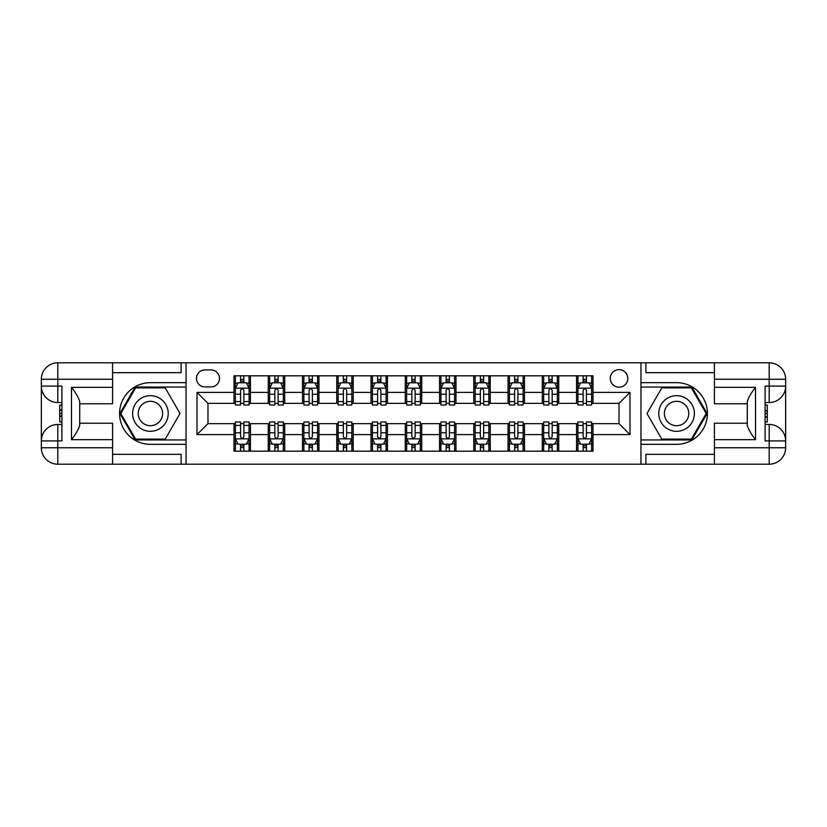 <?xml version="1.0" encoding="UTF-8"?>
<svg xmlns="http://www.w3.org/2000/svg" width="827" height="827" viewBox="0 0 827 827"><rect width="100%" height="100%" fill="white"/><g stroke="black" fill="none" stroke-linecap="round" stroke-linejoin="round"><path stroke-width="1.24" d="M619.03 369.648A8.766 8.766 0 0 0 610.264 378.425A8.766 8.766 0 0 0 619.03 387.191A8.766 8.766 0 0 0 627.796 378.425A8.766 8.766 0 0 0 619.03 369.648M714.404 372.667L645.887 372.667L645.887 362.805L640.956 362.805L640.956 382.674L676.579 382.674A30.826 30.826 0 0 1 707.416 413.5A30.826 30.826 0 0 1 676.579 444.326L640.956 444.326L640.956 464.195L640.956 362.805L186.044 362.805L186.044 464.195L714.404 464.195L714.404 447.758L769.203 447.758L769.203 440.905L765.099 440.905L765.099 386.095L769.203 386.095L769.203 379.242L714.404 379.242L714.404 387.325L755.506 387.325L755.506 439.675C751.123 434.041 748.383 429.296 747.288 425.429L747.288 401.571C748.383 397.704 751.123 392.959 755.506 387.325M204.951 386.922L210.978 386.922A8.497 8.497 0 0 0 219.475 378.425A8.497 8.497 0 0 0 210.978 369.927L204.951 369.927A8.497 8.497 0 0 0 196.454 378.425A8.497 8.497 0 0 0 204.951 386.922M234 434.599L197.002 434.599L197.002 392.401L234 392.401L234 403.359L207.97 403.359L207.97 423.641L234 423.641L234 451.18L593 451.18L593 423.641L619.03 423.641L619.03 403.359L593 403.359L593 392.401L629.998 392.401L629.998 434.599L593 434.599M593 392.401L593 375.82L234 375.82L234 392.401M576.553 375.82L576.553 403.359L577.928 403.359M583.128 403.359L586.426 403.359M591.625 403.359L593 403.359M576.553 403.359L557.377 403.359M542.295 375.82L542.295 403.359L543.67 403.359M548.88 403.359L552.167 403.359M542.295 403.359L523.119 403.359M508.047 375.82L508.047 403.359L509.411 403.359M514.621 403.359L517.909 403.359M508.047 403.359L488.86 403.359M473.788 375.82L473.788 403.359L475.163 403.359M480.363 403.359L483.65 403.359M473.788 403.359L454.602 403.359M439.53 375.82L439.53 403.359L440.905 403.359M446.115 403.359L449.402 403.359M439.53 403.359L420.354 403.359M405.282 375.82L405.282 403.359L406.646 403.359M411.856 403.359L415.144 403.359M405.282 403.359L386.095 403.359M371.023 375.82L371.023 403.359L372.398 403.359M377.598 403.359L380.885 403.359M371.023 403.359L351.837 403.359M336.765 375.82L336.765 403.359L338.14 403.359M343.35 403.359L346.637 403.359M336.765 403.359L317.589 403.359M302.517 375.82L302.517 403.359L303.881 403.359M309.091 403.359L312.379 403.359M302.517 403.359L283.33 403.359M268.258 375.82L268.258 403.359L269.623 403.359M274.833 403.359L278.12 403.359M268.258 403.359L249.072 403.359M234 403.359L235.375 403.359M240.574 403.359L243.872 403.359M234 423.641L235.375 423.641M240.574 423.641L243.872 423.641M249.072 423.641L250.447 423.641L250.447 451.18M269.623 423.641L250.447 423.641M274.833 423.641L278.12 423.641M283.33 423.641L284.705 423.641L284.705 451.18M303.881 423.641L284.705 423.641M309.091 423.641L312.379 423.641M317.589 423.641L318.953 423.641L318.953 451.18M338.14 423.641L318.953 423.641M343.35 423.641L346.637 423.641M351.837 423.641L353.212 423.641L353.212 451.18M372.398 423.641L353.212 423.641M377.598 423.641L380.885 423.641M386.095 423.641L387.47 423.641L387.47 451.18M406.646 423.641L387.47 423.641M411.856 423.641L415.144 423.641M420.354 423.641L421.718 423.641L421.718 451.18M440.905 423.641L421.718 423.641M446.115 423.641L449.402 423.641M454.602 423.641L455.977 423.641L455.977 451.18M475.163 423.641L455.977 423.641M480.363 423.641L483.65 423.641M488.86 423.641L490.235 423.641L490.235 451.18M509.411 423.641L490.235 423.641M514.621 423.641L517.909 423.641M523.119 423.641L524.483 423.641L524.483 451.18M543.67 423.641L524.483 423.641M548.88 423.641L552.167 423.641M557.377 423.641L558.742 423.641L558.742 451.18M577.928 423.641L558.742 423.641M583.128 423.641L586.426 423.641M591.625 423.641L593 423.641M250.447 375.82L250.447 403.359M234 382.674L235.375 382.674M240.574 382.674L243.872 382.674M249.072 382.674L250.447 382.674M234 444.326L235.375 444.326M240.574 444.326L243.872 444.326M249.072 444.326L250.447 444.326M268.258 423.641L268.258 451.18M284.705 375.82L284.705 403.359M268.258 382.674L269.623 382.674M274.833 382.674L278.12 382.674M283.33 382.674L284.705 382.674M268.258 444.326L269.623 444.326M274.833 444.326L278.12 444.326M283.33 444.326L284.705 444.326M302.517 423.641L302.517 451.18M302.517 444.326L303.881 444.326M309.091 444.326L312.379 444.326M317.589 444.326L318.953 444.326M318.953 375.82L318.953 403.359M302.517 382.674L303.881 382.674M309.091 382.674L312.379 382.674M317.589 382.674L318.953 382.674M336.765 423.641L336.765 451.18M336.765 444.326L338.14 444.326M343.35 444.326L346.637 444.326M351.837 444.326L353.212 444.326M353.212 375.82L353.212 403.359M336.765 382.674L338.14 382.674M343.35 382.674L346.637 382.674M351.837 382.674L353.212 382.674M371.023 423.641L371.023 451.18M371.023 444.326L372.398 444.326M377.598 444.326L380.885 444.326M386.095 444.326L387.47 444.326M387.47 375.82L387.47 403.359M371.023 382.674L372.398 382.674M377.598 382.674L380.885 382.674M386.095 382.674L387.47 382.674M405.282 423.641L405.282 451.18M405.282 444.326L406.646 444.326M411.856 444.326L415.144 444.326M420.354 444.326L421.718 444.326M421.718 375.82L421.718 403.359M405.282 382.674L406.646 382.674M411.856 382.674L415.144 382.674M420.354 382.674L421.718 382.674M439.53 423.641L439.53 451.18M439.53 444.326L440.905 444.326M446.115 444.326L449.402 444.326M454.602 444.326L455.977 444.326M455.977 375.82L455.977 403.359M439.53 382.674L440.905 382.674M446.115 382.674L449.402 382.674M454.602 382.674L455.977 382.674M473.788 423.641L473.788 451.18M473.788 444.326L475.163 444.326M480.363 444.326L483.65 444.326M488.86 444.326L490.235 444.326M490.235 375.82L490.235 403.359M473.788 382.674L475.163 382.674M480.363 382.674L483.65 382.674M488.86 382.674L490.235 382.674M508.047 423.641L508.047 451.18M508.047 444.326L509.411 444.326M514.621 444.326L517.909 444.326M523.119 444.326L524.483 444.326M524.483 375.82L524.483 403.359M508.047 382.674L509.411 382.674M514.621 382.674L517.909 382.674M523.119 382.674L524.483 382.674M542.295 423.641L542.295 451.18M542.295 444.326L543.67 444.326M548.88 444.326L552.167 444.326M557.377 444.326L558.742 444.326M558.742 375.82L558.742 403.359M542.295 382.674L543.67 382.674M548.88 382.674L552.167 382.674M557.377 382.674L558.742 382.674M576.553 423.641L576.553 451.18M576.553 444.326L577.928 444.326M583.128 444.326L586.426 444.326M591.625 444.326L593 444.326M576.553 382.674L577.928 382.674M583.128 382.674L586.426 382.674M591.625 382.674L593 382.674M207.97 403.359L197.002 392.401M207.97 423.641L197.002 434.599M629.998 392.401L619.03 403.359M629.998 434.599L619.03 423.641M243.872 379.386L240.574 379.386M249.072 401.571L243.872 401.571L243.872 405.003L249.072 405.003L249.072 388.287L246.332 382.808L238.114 382.808L235.375 388.287L235.375 405.003L240.574 405.003L240.574 401.571L235.375 401.571M235.375 388.287L235.375 375.82M249.072 388.287L249.072 375.82M240.574 382.808L240.574 375.82M243.872 375.82L243.872 382.808M243.872 401.571L243.872 390.344C242.776 388.235 241.68 388.235 240.574 390.344L240.574 401.571M240.574 447.614L243.872 447.614M235.375 425.429L240.574 425.429L240.574 421.997L235.375 421.997L235.375 438.713L238.114 444.192L246.332 444.192L249.072 438.713L249.072 421.997L243.872 421.997L243.872 425.429L249.072 425.429M249.072 438.713L249.072 451.18M235.375 438.713L235.375 451.18M243.872 444.192L243.872 451.18M240.574 451.18L240.574 444.192M240.574 425.429L240.574 436.656C241.67 438.765 242.766 438.765 243.872 436.656L243.872 425.429M278.12 379.386L274.833 379.386M283.33 401.571L278.12 401.571L278.12 405.003L283.33 405.003L283.33 388.287L280.591 382.808L272.372 382.808L269.623 388.287L269.623 405.003L274.833 405.003L274.833 401.571L269.623 401.571M269.623 388.287L269.623 375.82M283.33 388.287L283.33 375.82M274.833 382.808L274.833 375.82M278.12 375.82L278.12 382.808M278.12 401.571L278.12 390.344C277.024 388.235 275.929 388.235 274.833 390.344L274.833 401.571M312.379 379.386L309.091 379.386M317.589 401.571L312.379 401.571L312.379 405.003L317.589 405.003L317.589 388.287L314.849 382.808L306.621 382.808L303.881 388.287L303.881 405.003L309.091 405.003L309.091 401.571L303.881 401.571M303.881 388.287L303.881 375.82M317.589 388.287L317.589 375.82M309.091 382.808L309.091 375.82M312.379 375.82L312.379 382.808M312.379 401.571L312.379 390.344C311.283 388.235 310.187 388.235 309.091 390.344L309.091 401.571M346.637 379.386L343.35 379.386M351.837 401.571L346.637 401.571L346.637 405.003L351.837 405.003L351.837 388.287L349.097 382.808L340.879 382.808L338.14 388.287L338.14 405.003L343.35 405.003L343.35 401.571L338.14 401.571M338.14 388.287L338.14 375.82M351.837 388.287L351.837 375.82M343.35 382.808L343.35 375.82M346.637 375.82L346.637 382.808M346.637 401.571L346.637 390.344C345.541 388.235 344.445 388.235 343.35 390.344L343.35 401.571M274.833 447.614L278.12 447.614M269.623 425.429L274.833 425.429L274.833 421.997L269.623 421.997L269.623 438.713L272.372 444.192L280.591 444.192L283.33 438.713L283.33 421.997L278.12 421.997L278.12 425.429L283.33 425.429M283.33 438.713L283.33 451.18M269.623 438.713L269.623 451.18M278.12 444.192L278.12 451.18M274.833 451.18L274.833 444.192M274.833 425.429L274.833 436.656C275.929 438.765 277.024 438.765 278.12 436.656L278.12 425.429M309.091 447.614L312.379 447.614M303.881 425.429L309.091 425.429L309.091 421.997L303.881 421.997L303.881 438.713L306.621 444.192L314.849 444.192L317.589 438.713L317.589 421.997L312.379 421.997L312.379 425.429L317.589 425.429M317.589 438.713L317.589 451.18M303.881 438.713L303.881 451.18M312.379 444.192L312.379 451.18M309.091 451.18L309.091 444.192M309.091 425.429L309.091 436.656C310.187 438.765 311.283 438.765 312.379 436.656L312.379 425.429M343.35 447.614L346.637 447.614M338.14 425.429L343.35 425.429L343.35 421.997L338.14 421.997L338.14 438.713L340.879 444.192L349.097 444.192L351.837 438.713L351.837 421.997L346.637 421.997L346.637 425.429L351.837 425.429M351.837 438.713L351.837 451.18M338.14 438.713L338.14 451.18M346.637 444.192L346.637 451.18M343.35 451.18L343.35 444.192M343.35 425.429L343.35 436.656C344.435 438.765 345.531 438.765 346.637 436.656L346.637 425.429M380.885 379.386L377.598 379.386M386.095 401.571L380.885 401.571L380.885 405.003L386.095 405.003L386.095 388.287L383.356 382.808L375.138 382.808L372.398 388.287L372.398 405.003L377.598 405.003L377.598 401.571L372.398 401.571M372.398 388.287L372.398 375.82M386.095 388.287L386.095 375.82M377.598 382.808L377.598 375.82M380.885 375.82L380.885 382.808M380.885 401.571L380.885 390.344C379.789 388.235 378.694 388.235 377.598 390.344L377.598 401.571M377.598 447.614L380.885 447.614M372.398 425.429L377.598 425.429L377.598 421.997L372.398 421.997L372.398 438.713L375.138 444.192L383.356 444.192L386.095 438.713L386.095 421.997L380.885 421.997L380.885 425.429L386.095 425.429M386.095 438.713L386.095 451.18M372.398 438.713L372.398 451.18M380.885 444.192L380.885 451.18M377.598 451.18L377.598 444.192M377.598 425.429L377.598 436.656C378.694 438.765 379.789 438.765 380.885 436.656L380.885 425.429M141.51 398.076A17.812 17.812 0 0 0 134.997 422.411A17.812 17.812 0 0 0 159.322 428.924A17.812 17.812 0 0 0 165.845 404.589A17.812 17.812 0 0 0 141.51 398.076M144.322 402.935A12.198 12.198 0 0 0 139.856 419.599A12.198 12.198 0 0 0 156.52 424.065A12.198 12.198 0 0 0 160.976 407.401A12.198 12.198 0 0 0 144.322 402.935M180.007 413.5L165.214 439.127L135.628 439.127L120.835 413.5L135.628 387.873L165.214 387.873L180.007 413.5M667.678 428.924A17.812 17.812 0 0 0 692.003 422.411A17.812 17.812 0 0 0 685.49 398.076A17.812 17.812 0 0 0 661.155 404.589A17.812 17.812 0 0 0 667.678 428.924M670.48 424.065A12.198 12.198 0 0 0 687.144 419.599A12.198 12.198 0 0 0 682.678 402.935A12.198 12.198 0 0 0 666.024 407.401A12.198 12.198 0 0 0 670.48 424.065M661.786 387.873L691.372 387.873L706.165 413.5L691.372 439.127L661.786 439.127L646.993 413.5L661.786 387.873M112.596 447.758L112.596 464.195L57.797 464.195A16.447 16.447 0 0 1 41.35 447.758L57.797 447.758L57.797 440.905L61.901 440.905L61.901 386.095L57.797 386.095L57.797 362.805L112.596 362.805L112.596 379.242L41.35 379.242L41.35 447.758A16.447 16.447 0 0 0 57.797 464.195L57.797 447.758L112.596 447.758L112.596 439.675L71.494 439.675L71.494 387.325C75.877 392.959 78.617 397.704 79.712 401.571L79.712 425.429C78.617 429.296 75.877 434.041 71.494 439.675M112.596 372.667L181.113 372.667L181.113 362.805L186.044 362.805L186.044 382.674L150.421 382.674A30.826 30.826 0 0 0 119.584 413.5A30.826 30.826 0 0 0 150.421 444.326L186.044 444.326L186.044 464.195L112.596 464.195M71.494 387.325L112.596 387.325L112.596 379.242M112.596 387.325L112.596 403.772L79.712 403.772M79.712 423.228L112.596 423.228L112.596 439.675M181.113 362.805L112.596 362.805M41.35 440.905A16.447 16.447 0 0 1 57.797 424.458A16.447 16.447 0 0 0 41.35 440.905L57.797 440.905L57.797 424.458L61.901 424.458M61.901 402.542L57.797 402.542L57.797 386.095L41.35 386.095A16.447 16.447 0 0 0 57.797 402.542A16.447 16.447 0 0 1 41.35 386.095M181.113 464.195L181.113 454.333L112.596 454.333M57.797 362.805A16.447 16.447 0 0 0 41.35 379.242A16.447 16.447 0 0 1 57.797 362.805M186.044 387.057L135.152 387.057L119.884 413.5L135.152 439.943L186.044 439.943M61.901 405.065L59.709 405.065L59.709 415.919L61.901 415.919M59.709 413.366L61.901 413.366M59.709 410.347L61.901 410.347M59.709 409.851L61.901 409.851M59.709 415.919L59.709 421.935L61.901 421.935M59.709 416.457L61.901 416.457M755.506 439.675L714.404 439.675L714.404 447.758M714.404 439.675L714.404 423.228L747.288 423.228M714.404 379.242L714.404 362.805L769.203 362.805A16.447 16.447 0 0 1 785.65 379.242L785.65 447.758A16.447 16.447 0 0 1 769.203 464.195L714.404 464.195M747.288 403.772L714.404 403.772L714.404 387.325M645.887 362.805L714.404 362.805M785.65 386.095A16.447 16.447 0 0 1 769.203 402.542A16.447 16.447 0 0 0 785.65 386.095L769.203 386.095L769.203 402.542L765.099 402.542M765.099 424.458L769.203 424.458L769.203 440.905L785.65 440.905A16.447 16.447 0 0 0 769.203 424.458A16.447 16.447 0 0 1 785.65 440.905M645.887 464.195L645.887 454.333L714.404 454.333M640.956 439.943L691.848 439.943L707.116 413.5L691.848 387.057L640.956 387.057M765.099 421.935L767.291 421.935L767.291 411.081L765.099 411.081M767.291 413.634L765.099 413.634M767.291 416.653L765.099 416.653M767.291 417.149L765.099 417.149M767.291 411.081L767.291 405.065L765.099 405.065M767.291 410.543L765.099 410.543M415.144 379.386L411.856 379.386M420.354 401.571L415.144 401.571L415.144 405.003L420.354 405.003L420.354 388.287L417.614 382.808L409.386 382.808L406.646 388.287L406.646 405.003L411.856 405.003L411.856 401.571L406.646 401.571M406.646 388.287L406.646 375.82M420.354 388.287L420.354 375.82M411.856 382.808L411.856 375.82M415.144 375.82L415.144 382.808M415.144 401.571L415.144 390.344C414.048 388.235 412.952 388.235 411.856 390.344L411.856 401.571M411.856 447.614L415.144 447.614M406.646 425.429L411.856 425.429L411.856 421.997L406.646 421.997L406.646 438.713L409.386 444.192L417.614 444.192L420.354 438.713L420.354 421.997L415.144 421.997L415.144 425.429L420.354 425.429M420.354 438.713L420.354 451.18M406.646 438.713L406.646 451.18M415.144 444.192L415.144 451.18M411.856 451.18L411.856 444.192M411.856 425.429L411.856 436.656C412.952 438.765 414.048 438.765 415.144 436.656L415.144 425.429M449.402 379.386L446.115 379.386M454.602 401.571L449.402 401.571L449.402 405.003L454.602 405.003L454.602 388.287L451.862 382.808L443.644 382.808L440.905 388.287L440.905 405.003L446.115 405.003L446.115 401.571L440.905 401.571M440.905 388.287L440.905 375.82M454.602 388.287L454.602 375.82M446.115 382.808L446.115 375.82M449.402 375.82L449.402 382.808M449.402 401.571L449.402 390.344C448.306 388.235 447.211 388.235 446.115 390.344L446.115 401.571M446.115 447.614L449.402 447.614M440.905 425.429L446.115 425.429L446.115 421.997L440.905 421.997L440.905 438.713L443.644 444.192L451.862 444.192L454.602 438.713L454.602 421.997L449.402 421.997L449.402 425.429L454.602 425.429M454.602 438.713L454.602 451.18M440.905 438.713L440.905 451.18M449.402 444.192L449.402 451.18M446.115 451.18L446.115 444.192M446.115 425.429L446.115 436.656C447.211 438.765 448.306 438.765 449.402 436.656L449.402 425.429M483.65 379.386L480.363 379.386M488.86 401.571L483.65 401.571L483.65 405.003L488.86 405.003L488.86 388.287L486.121 382.808L477.903 382.808L475.163 388.287L475.163 405.003L480.363 405.003L480.363 401.571L475.163 401.571M475.163 388.287L475.163 375.82M488.86 388.287L488.86 375.82M480.363 382.808L480.363 375.82M483.65 375.82L483.65 382.808M483.65 401.571L483.65 390.344C482.565 388.235 481.469 388.235 480.363 390.344L480.363 401.571M480.363 447.614L483.65 447.614M475.163 425.429L480.363 425.429L480.363 421.997L475.163 421.997L475.163 438.713L477.903 444.192L486.121 444.192L488.86 438.713L488.86 421.997L483.65 421.997L483.65 425.429L488.86 425.429M488.86 438.713L488.86 451.18M475.163 438.713L475.163 451.18M483.65 444.192L483.65 451.18M480.363 451.18L480.363 444.192M480.363 425.429L480.363 436.656C481.459 438.765 482.554 438.765 483.65 436.656L483.65 425.429M517.909 379.386L514.621 379.386M523.119 401.571L517.909 401.571L517.909 405.003L523.119 405.003L523.119 388.287L520.379 382.808L512.151 382.808L509.411 388.287L509.411 405.003L514.621 405.003L514.621 401.571L509.411 401.571M509.411 388.287L509.411 375.82M523.119 388.287L523.119 375.82M514.621 382.808L514.621 375.82M517.909 375.82L517.909 382.808M517.909 401.571L517.909 390.344C516.813 388.235 515.717 388.235 514.621 390.344L514.621 401.571M514.621 447.614L517.909 447.614M509.411 425.429L514.621 425.429L514.621 421.997L509.411 421.997L509.411 438.713L512.151 444.192L520.379 444.192L523.119 438.713L523.119 421.997L517.909 421.997L517.909 425.429L523.119 425.429M523.119 438.713L523.119 451.18M509.411 438.713L509.411 451.18M517.909 444.192L517.909 451.18M514.621 451.18L514.621 444.192M514.621 425.429L514.621 436.656C515.717 438.765 516.813 438.765 517.909 436.656L517.909 425.429M552.167 379.386L548.88 379.386M557.377 401.571L552.167 401.571L552.167 405.003L557.377 405.003L557.377 388.287L554.628 382.808L546.409 382.808L543.67 388.287L543.67 405.003L548.88 405.003L548.88 401.571L543.67 401.571M543.67 388.287L543.67 375.82M557.377 388.287L557.377 375.82M548.88 382.808L548.88 375.82M552.167 375.82L552.167 382.808M552.167 401.571L552.167 390.344C551.071 388.235 549.976 388.235 548.88 390.344L548.88 401.571M548.88 447.614L552.167 447.614M543.67 425.429L548.88 425.429L548.88 421.997L543.67 421.997L543.67 438.713L546.409 444.192L554.628 444.192L557.377 438.713L557.377 421.997L552.167 421.997L552.167 425.429L557.377 425.429M557.377 438.713L557.377 451.18M543.67 438.713L543.67 451.18M552.167 444.192L552.167 451.18M548.88 451.18L548.88 444.192M548.88 425.429L548.88 436.656C549.976 438.765 551.071 438.765 552.167 436.656L552.167 425.429M586.426 379.386L583.128 379.386M591.625 401.571L586.426 401.571L586.426 405.003L591.625 405.003L591.625 388.287L588.886 382.808L580.668 382.808L577.928 388.287L577.928 405.003L583.128 405.003L583.128 401.571L577.928 401.571M577.928 388.287L577.928 375.82M591.625 388.287L591.625 375.82M583.128 382.808L583.128 375.82M586.426 375.82L586.426 382.808M586.426 401.571L586.426 390.344C585.33 388.235 584.234 388.235 583.128 390.344L583.128 401.571M583.128 447.614L586.426 447.614M577.928 425.429L583.128 425.429L583.128 421.997L577.928 421.997L577.928 438.713L580.668 444.192L588.886 444.192L591.625 438.713L591.625 421.997L586.426 421.997L586.426 425.429L591.625 425.429M591.625 438.713L591.625 451.18M577.928 438.713L577.928 451.18M586.426 444.192L586.426 451.18M583.128 451.18L583.128 444.192M583.128 425.429L583.128 436.656C584.224 438.765 585.32 438.765 586.426 436.656L586.426 425.429M268.258 434.599L250.447 434.599M268.258 392.401L250.447 392.401M302.517 392.401L284.705 392.401M302.517 434.599L284.705 434.599M336.765 392.401L318.953 392.401M336.765 434.599L318.953 434.599M371.023 392.401L353.212 392.401M371.023 434.599L353.212 434.599M405.282 392.401L387.47 392.401M405.282 434.599L387.47 434.599M439.53 392.401L421.718 392.401M439.53 434.599L421.718 434.599M473.788 392.401L455.977 392.401M473.788 434.599L455.977 434.599M508.047 392.401L490.235 392.401M508.047 434.599L490.235 434.599M542.295 392.401L524.483 392.401M542.295 434.599L524.483 434.599M576.553 392.401L558.742 392.401M576.553 434.599L558.742 434.599M249.01 388.152L235.437 388.152M235.375 383.139L237.949 383.139M246.498 383.139L249.072 383.139M240.574 394.221L235.375 394.221M249.072 394.221L243.872 394.221M243.872 381.123L240.574 381.123M235.437 438.848L249.01 438.848M249.072 443.861L246.498 443.861M237.949 443.861L235.375 443.861M243.872 432.779L249.072 432.779M235.375 432.779L240.574 432.779M240.574 445.877L243.872 445.877M283.258 388.152L269.695 388.152M269.623 383.139L272.207 383.139M280.756 383.139L283.33 383.139M274.833 394.221L269.623 394.221M283.33 394.221L278.12 394.221M278.12 381.123L274.833 381.123M317.516 388.152L303.954 388.152M303.881 383.139L306.455 383.139M315.004 383.139L317.589 383.139M309.091 394.221L303.881 394.221M317.589 394.221L312.379 394.221M312.379 381.123L309.091 381.123M351.775 388.152L338.202 388.152M338.14 383.139L340.714 383.139M349.263 383.139L351.837 383.139M343.35 394.221L338.14 394.221M351.837 394.221L346.637 394.221M346.637 381.123L343.35 381.123M269.695 438.848L283.258 438.848M283.33 443.861L280.756 443.861M272.207 443.861L269.623 443.861M278.12 432.779L283.33 432.779M269.623 432.779L274.833 432.779M274.833 445.877L278.12 445.877M303.954 438.848L317.516 438.848M317.589 443.861L315.004 443.861M306.455 443.861L303.881 443.861M312.379 432.779L317.589 432.779M303.881 432.779L309.091 432.779M309.091 445.877L312.379 445.877M338.202 438.848L351.775 438.848M351.837 443.861L349.263 443.861M340.714 443.861L338.14 443.861M346.637 432.779L351.837 432.779M338.14 432.779L343.35 432.779M343.35 445.877L346.637 445.877M386.023 388.152L372.46 388.152M372.398 383.139L374.972 383.139M383.521 383.139L386.095 383.139M377.598 394.221L372.398 394.221M386.095 394.221L380.885 394.221M380.885 381.123L377.598 381.123M372.46 438.848L386.023 438.848M386.095 443.861L383.521 443.861M374.972 443.861L372.398 443.861M380.885 432.779L386.095 432.779M372.398 432.779L377.598 432.779M377.598 445.877L380.885 445.877M769.203 464.195A16.447 16.447 0 0 0 785.65 447.758L769.203 447.758L769.203 464.195M769.203 362.805L769.203 379.242L785.65 379.242A16.447 16.447 0 0 0 769.203 362.805M420.281 388.152L406.719 388.152M406.646 383.139L409.22 383.139M417.78 383.139L420.354 383.139M411.856 394.221L406.646 394.221M420.354 394.221L415.144 394.221M415.144 381.123L411.856 381.123M406.719 438.848L420.281 438.848M420.354 443.861L417.78 443.861M409.22 443.861L406.646 443.861M415.144 432.779L420.354 432.779M406.646 432.779L411.856 432.779M411.856 445.877L415.144 445.877M454.54 388.152L440.977 388.152M440.905 383.139L443.479 383.139M452.028 383.139L454.602 383.139M446.115 394.221L440.905 394.221M454.602 394.221L449.402 394.221M449.402 381.123L446.115 381.123M440.977 438.848L454.54 438.848M454.602 443.861L452.028 443.861M443.479 443.861L440.905 443.861M449.402 432.779L454.602 432.779M440.905 432.779L446.115 432.779M446.115 445.877L449.402 445.877M488.798 388.152L475.225 388.152M475.163 383.139L477.737 383.139M486.286 383.139L488.86 383.139M480.363 394.221L475.163 394.221M488.86 394.221L483.65 394.221M483.65 381.123L480.363 381.123M475.225 438.848L488.798 438.848M488.86 443.861L486.286 443.861M477.737 443.861L475.163 443.861M483.65 432.779L488.86 432.779M475.163 432.779L480.363 432.779M480.363 445.877L483.65 445.877M523.046 388.152L509.484 388.152M509.411 383.139L511.996 383.139M520.545 383.139L523.119 383.139M514.621 394.221L509.411 394.221M523.119 394.221L517.909 394.221M517.909 381.123L514.621 381.123M509.484 438.848L523.046 438.848M523.119 443.861L520.545 443.861M511.996 443.861L509.411 443.861M517.909 432.779L523.119 432.779M509.411 432.779L514.621 432.779M514.621 445.877L517.909 445.877M557.305 388.152L543.742 388.152M543.67 383.139L546.244 383.139M554.793 383.139L557.377 383.139M548.88 394.221L543.67 394.221M557.377 394.221L552.167 394.221M552.167 381.123L548.88 381.123M543.742 438.848L557.305 438.848M557.377 443.861L554.793 443.861M546.244 443.861L543.67 443.861M552.167 432.779L557.377 432.779M543.67 432.779L548.88 432.779M548.88 445.877L552.167 445.877M591.563 388.152L577.99 388.152M577.928 383.139L580.502 383.139M589.051 383.139L591.625 383.139M583.128 394.221L577.928 394.221M591.625 394.221L586.426 394.221M586.426 381.123L583.128 381.123M577.99 438.848L591.563 438.848M591.625 443.861L589.051 443.861M580.502 443.861L577.928 443.861M586.426 432.779L591.625 432.779M577.928 432.779L583.128 432.779M583.128 445.877L586.426 445.877"/></g></svg>
